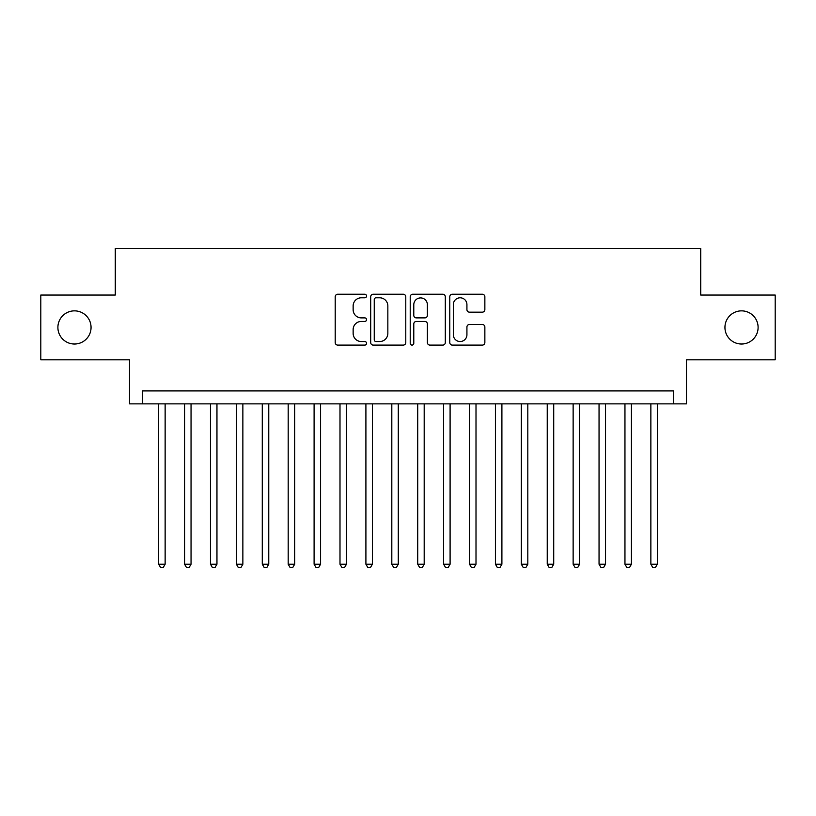 <?xml version="1.0" encoding="UTF-8"?>
<svg xmlns="http://www.w3.org/2000/svg" width="816" height="816" viewBox="0 0 816 816"><rect width="100%" height="100%" fill="white"/><g stroke="black" fill="none" stroke-linecap="round" stroke-linejoin="round"><path stroke-width="1.22" d="M366.557 296.014A1.785 1.785 0 0 0 364.772 294.239L337.753 294.239A2.54 2.54 0 0 0 335.213 296.779L335.213 342.547A2.54 2.54 0 0 0 337.753 345.097L364.772 345.097A1.785 1.785 0 0 0 366.557 343.312A1.785 1.785 0 0 0 364.772 341.537L361.274 341.537A8.14 8.14 0 0 1 353.144 333.397L353.144 329.582A8.14 8.14 0 0 1 361.274 321.443L364.772 321.443A1.785 1.785 0 0 0 366.557 319.668A1.785 1.785 0 0 0 364.772 317.883L361.274 317.883A8.14 8.14 0 0 1 353.144 309.743L353.144 305.939A8.14 8.14 0 0 1 361.274 297.799L364.772 297.799A1.785 1.785 0 0 0 366.557 296.014M724.945 327.44A16.575 16.575 0 0 0 741.52 344.015A16.575 16.575 0 0 0 758.105 327.44A16.575 16.575 0 0 0 741.52 310.855A16.575 16.575 0 0 0 724.945 327.44M57.895 327.44A16.575 16.575 0 0 0 74.48 344.015A16.575 16.575 0 0 0 91.055 327.44A16.575 16.575 0 0 0 74.48 310.855A16.575 16.575 0 0 0 57.895 327.44M482.307 312.161A2.54 2.54 0 0 0 484.857 309.621L484.857 296.779A2.54 2.54 0 0 0 482.307 294.239L452.309 294.239A2.54 2.54 0 0 0 449.769 296.779L449.769 342.547A2.54 2.54 0 0 0 452.309 345.097L482.307 345.097A2.54 2.54 0 0 0 484.857 342.547L484.857 327.043A2.54 2.54 0 0 0 482.307 324.493L469.475 324.493A2.54 2.54 0 0 0 466.925 327.043L466.925 334.733A6.803 6.803 0 0 1 460.122 341.537A6.803 6.803 0 0 1 453.329 334.733L453.329 304.603A6.803 6.803 0 0 1 460.122 297.799A6.803 6.803 0 0 1 466.925 304.603L466.925 309.621A2.54 2.54 0 0 0 469.475 312.161L482.307 312.161M673.526 403.859L686.48 403.859L686.48 359.815L775.2 359.815L775.2 295.055L700.72 295.055L700.72 248.431L115.28 248.431L115.28 295.055L40.8 295.055L40.8 359.815L129.52 359.815L129.52 403.859L673.526 403.859L673.526 390.905L142.474 390.905L142.474 403.859M405.776 296.779A2.54 2.54 0 0 0 403.237 294.239L373.228 294.239A2.54 2.54 0 0 0 370.688 296.779L370.688 342.547A2.54 2.54 0 0 0 373.228 345.097L403.237 345.097A2.54 2.54 0 0 0 405.776 342.547L405.776 296.779M412.763 294.239L442.772 294.239A2.54 2.54 0 0 1 445.312 296.779L445.312 342.547A2.54 2.54 0 0 1 442.772 345.097L429.93 345.097A2.54 2.54 0 0 1 427.39 342.547L427.39 323.983A2.54 2.54 0 0 0 424.85 321.443L416.323 321.443A2.54 2.54 0 0 0 413.783 323.983L413.783 343.312A1.785 1.785 0 0 1 412.009 345.097A1.785 1.785 0 0 1 410.224 343.312L410.224 296.779A2.54 2.54 0 0 1 412.763 294.239M376.023 297.799A1.785 1.785 0 0 0 374.248 299.574L374.248 339.752A1.785 1.785 0 0 0 376.023 341.537L379.715 341.537A8.14 8.14 0 0 0 387.845 333.397L387.845 305.939A8.14 8.14 0 0 0 379.715 297.799L376.023 297.799M427.39 304.725A6.803 6.803 0 0 0 420.587 297.922A6.803 6.803 0 0 0 413.783 304.725L413.783 315.343A2.54 2.54 0 0 0 416.323 317.883L424.85 317.883A2.54 2.54 0 0 0 427.39 315.343L427.39 304.725M158.671 403.859L158.671 564.203L165.138 564.203L165.138 403.859M165.138 564.203L163.2 567.569L160.609 567.569L158.671 564.203M184.569 403.859L184.569 564.203L191.046 564.203L191.046 403.859M191.046 564.203L189.108 567.569L186.517 567.569L184.569 564.203M210.477 403.859L210.477 564.203L216.954 564.203L216.954 403.859M216.954 564.203L215.006 567.569L212.415 567.569L210.477 564.203M236.385 403.859L236.385 564.203L242.862 564.203L242.862 403.859M242.862 564.203L240.914 567.569L238.323 567.569L236.385 564.203M262.283 403.859L262.283 564.203L268.76 564.203L268.76 403.859M268.76 564.203L266.822 567.569L264.231 567.569L262.283 564.203M288.191 403.859L288.191 564.203L294.668 564.203L294.668 403.859M294.668 564.203L292.72 567.569L290.129 567.569L288.191 564.203M314.099 403.859L314.099 564.203L320.576 564.203L320.576 403.859M320.576 564.203L318.628 567.569L316.037 567.569L314.099 564.203M339.997 403.859L339.997 564.203L346.474 564.203L346.474 403.859M346.474 564.203L344.536 567.569L341.945 567.569L339.997 564.203M365.905 403.859L365.905 564.203L372.382 564.203L372.382 403.859M372.382 564.203L370.433 567.569L367.843 567.569L365.905 564.203M391.813 403.859L391.813 564.203L398.29 564.203L398.29 403.859M398.29 564.203L396.341 567.569L393.751 567.569L391.813 564.203M417.71 403.859L417.71 564.203L424.187 564.203L424.187 403.859M424.187 564.203L422.249 567.569L419.659 567.569L417.71 564.203M443.618 403.859L443.618 564.203L450.095 564.203L450.095 403.859M450.095 564.203L448.157 567.569L445.567 567.569L443.618 564.203M469.526 403.859L469.526 564.203L476.003 564.203L476.003 403.859M476.003 564.203L474.055 567.569L471.464 567.569L469.526 564.203M495.424 403.859L495.424 564.203L501.901 564.203L501.901 403.859M501.901 564.203L499.963 567.569L497.372 567.569L495.424 564.203M521.332 403.859L521.332 564.203L527.809 564.203L527.809 403.859M527.809 564.203L525.871 567.569L523.28 567.569L521.332 564.203M547.24 403.859L547.24 564.203L553.717 564.203L553.717 403.859M553.717 564.203L551.769 567.569L549.178 567.569L547.24 564.203M573.138 403.859L573.138 564.203L579.615 564.203L579.615 403.859M579.615 564.203L577.677 567.569L575.086 567.569L573.138 564.203M599.046 403.859L599.046 564.203L605.523 564.203L605.523 403.859M605.523 564.203L603.585 567.569L600.994 567.569L599.046 564.203M624.954 403.859L624.954 564.203L631.431 564.203L631.431 403.859M631.431 564.203L629.483 567.569L626.892 567.569L624.954 564.203M650.862 403.859L650.862 564.203L657.329 564.203L657.329 403.859M657.329 564.203L655.391 567.569L652.8 567.569L650.862 564.203"/></g></svg>
